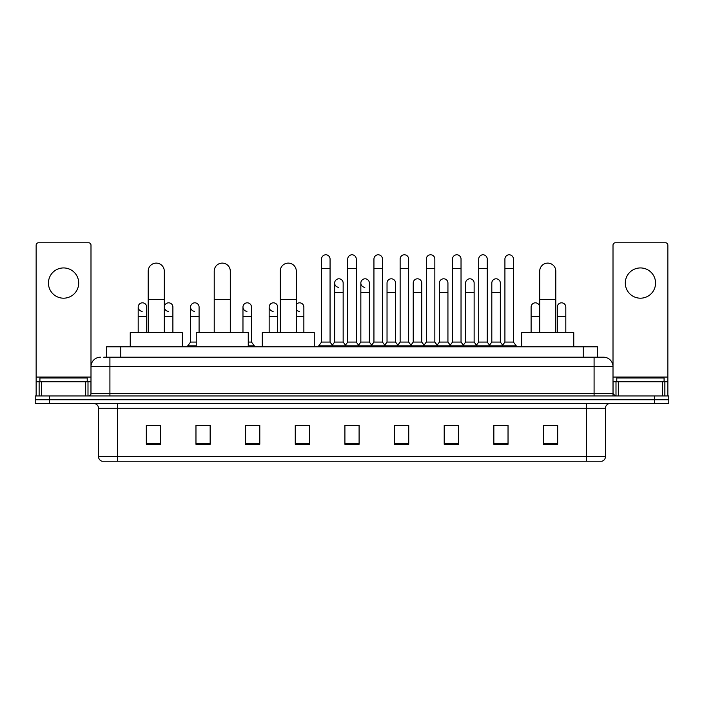 <?xml version="1.0" encoding="UTF-8"?>
<svg xmlns="http://www.w3.org/2000/svg" width="704" height="704" viewBox="0 0 704 704"><rect width="100%" height="100%" fill="white"/><g stroke="black" fill="none" stroke-linecap="round" stroke-linejoin="round"><path stroke-width="1.06" d="M106.603 357.201L106.603 346.799L597.397 346.799L597.397 357.201M103.981 357.201L600.239 357.201M103.761 357.201L109.912 357.201L109.912 366.661L90.992 366.661L90.992 393.606A2.367 2.367 0 0 1 88.634 395.974M100.452 357.201A9.46 9.46 0 0 0 90.992 366.661L90.992 245.142A2.367 2.367 0 0 0 88.634 242.774L38.509 242.774A2.367 2.367 0 0 0 36.142 245.142L36.142 381.788L41.466 381.788L41.466 395.974M603.548 357.201A9.46 9.46 0 0 1 613.008 366.661L594.088 366.661L594.088 357.201L603.407 357.201M662.534 395.974L662.534 381.788L667.858 381.788L667.858 395.974L667.858 245.142A2.367 2.367 0 0 0 665.491 242.774L615.366 242.774A2.367 2.367 0 0 0 613.008 245.142L613.008 393.606L615.366 395.974M49.386 395.974L35.2 395.974L35.2 399.758L49.386 399.758L35.2 399.758L35.2 403.542L49.386 403.542L49.386 399.758L654.614 399.758L49.386 399.758L49.386 395.974L654.614 395.974L654.614 399.758L668.8 399.758L654.614 399.758L654.614 403.542L49.386 403.542M668.8 395.974L668.8 399.758L668.8 395.974L654.614 395.974M605.44 456.685C605.308 458.955 604.173 460.469 602.034 461.226L586.529 461.226L586.529 456.685L605.44 456.685L605.44 408.267A4.726 4.726 0 0 1 610.166 403.542M586.529 461.226L101.966 461.226A4.726 4.726 0 0 1 98.56 456.685L98.56 408.267C98.278 405.398 96.703 403.823 93.834 403.542M557.682 444.25L557.682 425.339L543.497 425.339L543.497 444.25L557.682 444.25M508.033 444.25L508.033 425.339L493.847 425.339L493.847 444.25L508.033 444.25M458.392 444.25L458.392 425.339L444.206 425.339L444.206 444.25L458.392 444.25M408.742 444.25L408.742 425.339L394.557 425.339L394.557 444.25L408.742 444.25M160.503 444.25L160.503 425.339L146.318 425.339L146.318 444.25L160.503 444.25M210.153 444.25L210.153 425.339L195.967 425.339L195.967 444.25L210.153 444.25M259.794 444.25L259.794 425.339L245.608 425.339L245.608 444.25L259.794 444.25M309.443 444.25L309.443 425.339L295.258 425.339L295.258 444.25L309.443 444.25M359.093 444.25L359.093 425.339L344.907 425.339L344.907 444.25L359.093 444.25M668.8 403.542L668.8 399.758L668.8 403.542L654.614 403.542M452.056 425.436L448.413 425.436M504.442 425.436L500.799 425.436M295.258 425.436L305.281 425.436M245.608 425.436L251.944 425.436M205.234 425.436L199.558 425.436M399.661 425.339L396.018 425.436M347.274 425.339L356.726 425.339M210.153 425.436L195.967 425.436M160.503 425.436L146.318 425.436M408.742 425.436L394.557 425.436M458.392 425.436L444.206 425.436M508.033 425.436L493.847 425.436M557.682 425.436L543.497 425.436M87.208 381.788L87.208 378.004L39.926 378.004L39.926 381.788M63.571 267.934A15.127 15.127 0 0 0 48.435 283.061A15.127 15.127 0 0 0 63.571 298.188A15.127 15.127 0 0 0 78.698 283.061A15.127 15.127 0 0 0 63.571 267.934M85.677 395.974L85.677 381.788L41.466 381.788M85.677 381.788L90.992 381.788M36.142 395.974L36.142 381.788M148.21 332.614L148.21 271.146A8.034 8.034 0 0 1 156.244 263.111A8.034 8.034 0 0 1 164.287 271.146A8.034 8.034 0 0 0 156.244 263.111M164.287 332.614L164.287 271.146M182.248 346.799L182.248 332.614L130.24 332.614L130.24 346.799M214.218 332.614L214.218 271.146A8.034 8.034 0 0 1 222.253 263.111A8.034 8.034 0 0 1 230.296 271.146A8.034 8.034 0 0 0 222.253 263.111M230.296 332.614L230.296 271.146M248.257 346.799L248.257 332.614L196.249 332.614L196.249 346.799M280.227 332.614L280.227 271.146A8.034 8.034 0 0 1 288.262 263.111A8.034 8.034 0 0 1 296.296 271.146A8.034 8.034 0 0 0 288.262 263.111M296.296 332.614L296.296 271.146M314.266 346.799L314.266 332.614L262.258 332.614L262.258 346.799M539.713 332.614L539.713 271.146A8.034 8.034 0 0 1 547.756 263.111A8.034 8.034 0 0 1 555.79 271.146A8.034 8.034 0 0 0 547.756 263.111M555.79 332.614L555.79 271.146M573.76 346.799L573.76 332.614L521.752 332.614L521.752 346.799M321.552 268.497L330.062 268.497L330.062 342.074L321.552 342.074L321.552 259.037A4.259 4.259 0 0 1 326.075 254.795A4.259 4.259 0 0 1 330.062 259.037A4.259 4.259 0 0 0 326.075 254.795M321.552 342.074L318.71 345.849L318.71 346.799L318.71 345.849L332.895 345.849L332.895 346.799M330.062 342.074L332.895 345.849L344.907 345.849L344.907 346.799M347.741 268.497L356.259 268.497L356.259 342.074L347.741 342.074L347.741 259.037A4.259 4.259 0 0 1 352.264 254.795A4.259 4.259 0 0 1 356.259 259.037A4.259 4.259 0 0 0 352.264 254.795M347.741 307.085L347.741 342.074L344.907 345.849L359.093 345.849L359.093 346.799M356.259 342.074L359.093 345.849L371.105 345.849L371.105 346.799M373.938 268.497L382.448 268.497L382.448 342.074L373.938 342.074L373.938 259.037A4.259 4.259 0 0 1 378.462 254.795A4.259 4.259 0 0 1 382.448 259.037A4.259 4.259 0 0 0 378.462 254.795M369.354 342.074L369.354 292.521L360.844 292.521L360.844 342.074L369.354 342.074L371.65 345.127L373.938 342.074L371.105 345.849L385.29 345.849L385.29 346.799M387.033 342.074L387.033 292.521L395.551 292.521L395.551 342.074L387.033 342.074L384.745 345.127L382.448 342.074L385.29 345.849L397.294 345.849L397.294 346.799M400.136 268.497L408.646 268.497L408.646 342.074L400.136 342.074L400.136 259.037A4.259 4.259 0 0 1 404.659 254.795A4.259 4.259 0 0 1 408.646 259.037A4.259 4.259 0 0 0 404.659 254.795M395.551 342.074L397.839 345.127L400.136 342.074L397.294 345.849L411.479 345.849L411.479 346.799M413.23 342.074L413.23 292.521L421.74 292.521L421.74 342.074L413.23 342.074L410.942 345.127L408.646 342.074L411.479 345.849L423.491 345.849L423.491 346.799M426.334 268.497L434.843 268.497L434.843 342.074L426.334 342.074L426.334 259.037A4.259 4.259 0 0 1 430.857 254.795A4.259 4.259 0 0 1 434.843 259.037A4.259 4.259 0 0 0 430.857 254.795M421.74 342.074L424.037 345.127L426.334 342.074L423.491 345.849L437.677 345.849L437.677 346.799M439.428 342.074L439.428 292.521L447.938 292.521L447.938 342.074L439.428 342.074L437.131 345.127L434.843 342.074L437.677 345.849L449.689 345.849L449.689 346.799M452.522 268.497L461.032 268.497L461.032 342.074L452.522 342.074L452.522 259.037A4.259 4.259 0 0 1 457.046 254.795A4.259 4.259 0 0 1 461.032 259.037A4.259 4.259 0 0 0 457.046 254.795M447.938 342.074L450.234 345.127L452.522 342.074L449.689 345.849L463.874 345.849L463.874 346.799M465.626 342.074L465.626 292.521L474.135 292.521L474.135 342.074L465.626 342.074L463.329 345.127L461.032 342.074L463.874 345.849L475.886 345.849L475.886 346.799M478.72 268.497L487.23 268.497L487.23 342.074L478.72 342.074L478.72 259.037A4.259 4.259 0 0 1 483.243 254.795A4.259 4.259 0 0 1 487.23 259.037A4.259 4.259 0 0 0 483.243 254.795M474.135 342.074L476.423 345.127L478.72 342.074L475.886 345.849L490.072 345.849L490.072 346.799M491.814 342.074L491.814 292.521L500.333 292.521L500.333 342.074L491.814 342.074L489.526 345.127L487.23 342.074L490.072 345.849L502.075 345.849L502.075 346.799M504.918 268.497L513.427 268.497L513.427 342.074L504.918 342.074L504.918 259.037A4.259 4.259 0 0 1 509.441 254.795A4.259 4.259 0 0 1 513.427 259.037A4.259 4.259 0 0 0 509.441 254.795M504.918 342.074L502.075 345.849L516.261 345.849L516.261 346.799M513.427 342.074L516.261 345.849M338.633 287.311A4.259 4.259 0 0 1 334.646 283.061A4.259 4.259 0 0 1 339.17 278.81A4.259 4.259 0 0 1 343.156 283.061L343.156 292.521L334.646 292.521L334.646 283.061M343.156 292.521L343.156 342.074L334.646 342.074L334.646 292.521M334.646 342.074L332.35 345.127M343.156 342.074L345.453 345.127M364.83 287.311A4.259 4.259 0 0 1 360.844 283.061A4.259 4.259 0 0 1 365.367 278.81A4.259 4.259 0 0 1 369.354 283.061L369.354 292.521M360.844 342.074L358.547 345.127M387.033 292.521L387.033 283.061A4.259 4.259 0 0 1 391.556 278.81A4.259 4.259 0 0 1 395.551 283.061L395.551 292.521M413.23 292.521L413.23 283.061A4.259 4.259 0 0 1 417.754 278.81A4.259 4.259 0 0 1 421.74 283.061L421.74 292.521M439.428 292.521L439.428 283.061A4.259 4.259 0 0 1 443.951 278.81A4.259 4.259 0 0 1 447.938 283.061L447.938 292.521M465.626 292.521L465.626 283.061A4.259 4.259 0 0 1 470.149 278.81A4.259 4.259 0 0 1 474.135 283.061L474.135 292.521M491.814 292.521L491.814 283.061A4.259 4.259 0 0 1 496.338 278.81A4.259 4.259 0 0 1 500.333 283.061L500.333 292.521M500.333 342.074L502.621 345.127M142.173 311.326A4.259 4.259 0 0 1 138.186 307.085A4.259 4.259 0 0 1 142.71 302.834A4.259 4.259 0 0 1 146.696 307.085L146.696 316.536L138.186 316.536L138.186 307.085M146.696 332.614L146.696 316.536M138.186 332.614L138.186 316.536M168.37 311.326A4.259 4.259 0 0 1 164.375 307.085A4.259 4.259 0 0 1 168.898 302.834A4.259 4.259 0 0 1 172.894 307.085L172.894 316.536L164.375 316.536L164.375 307.085M172.894 332.614L172.894 316.536M164.375 332.614L164.375 316.536M194.559 311.326A4.259 4.259 0 0 1 190.573 307.085A4.259 4.259 0 0 1 195.096 302.834A4.259 4.259 0 0 1 199.082 307.085L199.082 316.536L190.573 316.536L190.573 307.085M196.249 342.074L190.573 342.074L190.573 316.536M199.082 332.614L199.082 316.536M190.573 342.074L187.739 345.849L187.739 346.799M196.249 345.849L187.739 345.849M246.954 311.326A4.259 4.259 0 0 1 242.968 307.085A4.259 4.259 0 0 1 247.482 302.834A4.259 4.259 0 0 1 251.478 307.085L251.478 316.536L242.968 316.536L242.968 307.085M251.478 316.536L251.478 342.074L248.257 342.074M242.968 332.614L242.968 316.536M251.478 342.074L254.311 345.849L248.257 345.849M254.311 345.849L254.311 346.799M273.143 311.326A4.259 4.259 0 0 1 269.157 307.085A4.259 4.259 0 0 1 273.68 302.834A4.259 4.259 0 0 1 277.666 307.085L277.666 316.536L269.157 316.536L269.157 307.085M277.666 332.614L277.666 316.536M269.157 332.614L269.157 316.536M299.341 311.326A4.259 4.259 0 0 1 296.296 309.751M296.296 304.41A4.259 4.259 0 0 1 303.864 307.085L303.864 316.536L296.296 316.536M303.864 332.614L303.864 316.536M531.106 307.085A4.259 4.259 0 0 1 535.63 302.834A4.259 4.259 0 0 1 539.625 307.085L539.625 316.536L531.106 316.536L531.106 307.085M539.625 332.614L539.625 316.536M531.106 332.614L531.106 316.536M557.304 307.085A4.259 4.259 0 0 1 561.827 302.834A4.259 4.259 0 0 1 565.814 307.085L565.814 316.536L557.304 316.536L557.304 307.085M565.814 332.614L565.814 316.536M557.304 332.614L557.304 316.536M640.429 267.934A15.127 15.127 0 0 0 625.302 283.061A15.127 15.127 0 0 0 640.429 298.188A15.127 15.127 0 0 0 655.565 283.061A15.127 15.127 0 0 0 640.429 267.934M662.534 381.788L618.323 381.788L618.323 395.974M613.008 381.788L618.323 381.788M613.008 395.974L613.008 393.606L594.088 393.606L594.088 366.661L109.912 366.661L109.912 393.606L594.088 393.606L594.088 395.974M664.074 381.788L664.074 378.004L616.792 378.004L616.792 381.788M120.789 357.201L120.789 346.799M583.211 357.201L583.211 346.799M109.912 395.974L109.912 393.606L90.992 393.606M586.529 403.542L586.529 408.267L98.56 408.267M605.44 408.267L586.529 408.267L586.529 456.685L117.471 456.685L117.471 461.226M98.56 456.685L117.471 456.685L117.471 403.542M359.093 443.59L344.907 443.59M309.443 443.59L295.258 443.59M259.794 443.59L245.608 443.59M210.153 443.59L195.967 443.59M160.503 443.59L146.318 443.59M408.742 443.59L394.557 443.59M458.392 443.59L444.206 443.59M508.033 443.59L493.847 443.59M557.682 443.59L543.497 443.59M90.992 377.062L36.142 377.062M90.957 394.02L90.957 381.788M88 381.788L88 395.974M36.186 381.788L36.186 395.974M39.134 395.974L39.134 381.788M148.21 299.517L164.287 299.517M214.218 299.517L230.296 299.517M280.227 299.517L296.296 299.517M539.713 299.517L555.79 299.517M667.858 377.062L613.008 377.062M667.814 395.974L667.814 381.788M664.866 381.788L664.866 395.974M613.043 381.788L613.043 394.02M616 395.974L616 381.788M330.062 268.497L330.062 259.037M356.259 268.497L356.259 259.037M382.448 268.497L382.448 259.037M408.646 268.497L408.646 259.037M434.843 268.497L434.843 259.037M461.032 268.497L461.032 259.037M487.23 268.497L487.23 259.037M513.427 268.497L513.427 259.037M360.844 292.521L360.844 283.061"/></g></svg>
